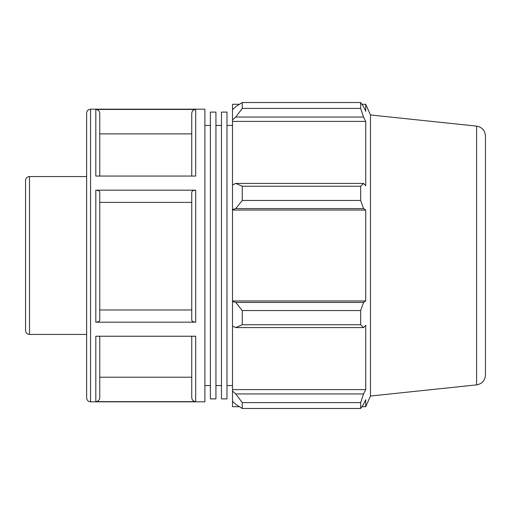 <?xml version="1.0" encoding="UTF-8"?>
<svg xmlns="http://www.w3.org/2000/svg" width="511" height="511" viewBox="0 0 511 511"><rect width="100%" height="100%" fill="white"/><g stroke="black" fill="none" stroke-linecap="round" stroke-linejoin="round"><path stroke-width="0.77" d="M210.411 112.101L210.411 398.899L215.936 398.899L215.936 112.101L210.411 112.101M221.461 112.101L221.461 398.899L226.98 398.899L226.98 112.101L221.461 112.101M226.98 125.431L232.505 125.431M215.936 125.431L221.461 125.431M29.504 176.557C27.102 176.793 25.786 178.109 25.55 180.511L25.55 330.489C25.786 332.891 27.102 334.207 29.504 334.443L29.504 176.557L86.627 176.557M204.892 109.175L204.892 401.825L90.581 401.825L90.581 109.175L204.892 109.175M95.819 401.64L195.7 401.64L195.7 336.232L95.819 336.232L95.819 401.64C98.214 401.397 99.536 400.081 99.773 397.679L99.773 336.232M95.819 322.192L195.7 322.192L195.7 190.175L95.819 190.175L95.819 322.192C98.214 322.071 99.536 321.413 99.773 320.212L99.773 192.155C99.536 190.954 98.221 190.296 95.819 190.175M95.819 176.052L195.7 176.052L195.7 109.45L95.819 109.45L95.819 176.052M99.773 176.052L99.773 113.404C99.536 111.008 98.221 109.686 95.819 109.45M191.753 336.232L191.753 397.679C191.989 400.081 193.305 401.397 195.7 401.64M195.7 190.175C193.305 190.296 191.983 190.954 191.753 192.155L191.753 320.212C191.989 321.413 193.305 322.071 195.7 322.192M195.7 109.45C193.305 109.686 191.983 111.008 191.753 113.404L191.753 176.052M90.581 109.175C88.179 109.411 86.864 110.727 86.627 113.129L86.627 397.871C86.864 400.273 88.179 401.589 90.581 401.825M99.773 377.214L191.753 377.214M99.773 309.979L191.753 309.979M191.753 202.394L99.773 202.394M191.753 133.888L99.773 133.888M235.756 327.57L242.259 324.747L242.259 310.554L235.756 302.435L232.505 301.458L232.505 326.069L235.756 327.57L363.551 327.57L360.657 324.747L242.259 324.747M232.505 301.458L232.505 209.542L235.756 208.565L242.259 200.446L242.259 186.253L235.756 183.43L232.505 184.931L232.505 209.542M232.505 184.931L232.505 119.938L235.756 117.057L242.259 108.402L242.259 102.519L235.756 106.646L232.505 109.744L232.505 119.938M232.505 109.744L232.505 104.301L239.429 104.301M239.429 406.699L232.505 406.699L232.505 401.256L235.756 404.354L242.259 408.481L242.259 402.598L235.756 393.943L232.505 391.062L232.505 401.256M232.505 391.062L232.505 326.069M232.505 300.966L365.723 300.966L363.551 302.435L235.756 302.435M242.259 310.554L360.657 310.554L363.551 302.435M232.505 389.618L365.723 389.618L363.551 393.943L235.756 393.943M242.259 402.598L360.657 402.598L363.551 393.943M476.603 126.121C482.052 127.15 484.996 130.42 485.45 135.945L485.45 375.055C484.996 380.58 482.052 383.85 476.603 384.879L476.603 126.121L370.475 114.969L365.723 104.301L365.723 111.296L363.551 106.646L360.657 102.519L360.657 108.402L242.259 108.402M242.259 102.519L360.657 102.519M235.756 117.057L363.551 117.057L365.723 121.382L365.723 185.685L363.551 183.43L235.756 183.43M242.259 186.253L360.657 186.253L363.551 183.43M370.475 114.969L370.475 396.031L365.723 406.699L365.723 399.704L363.551 404.354L360.657 408.481L242.259 408.481M363.551 117.057L360.657 108.402M360.657 186.253L360.657 200.446L242.259 200.446M235.756 208.565L363.551 208.565L360.657 200.446M363.551 208.565L365.723 210.034L365.723 300.966M360.657 310.554L360.657 324.747M363.551 327.57L365.723 325.315L365.723 389.618M360.657 402.598L360.657 408.481M232.505 210.034L365.723 210.034M232.505 121.382L365.723 121.382M204.892 125.431L210.411 125.431M226.98 385.562L232.505 385.562M215.936 385.562L221.461 385.562M29.504 334.443L86.627 334.443M476.603 384.879L370.475 396.031M361.922 406.699L365.723 406.699M361.922 104.301L365.723 104.301M204.892 385.562L210.411 385.562"/></g></svg>
